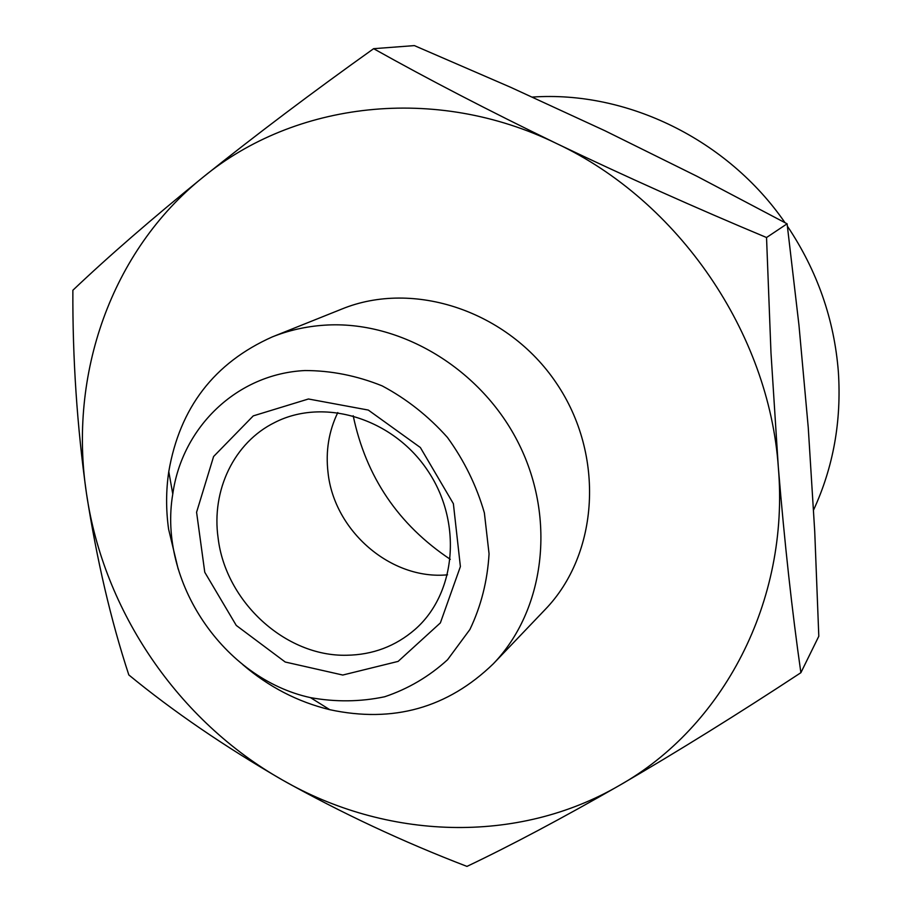 <?xml version="1.0" encoding="UTF-8"?>
<svg xmlns="http://www.w3.org/2000/svg" width="912" height="912" viewBox="0 0 912 912"><rect width="100%" height="100%" fill="white"/><g stroke="black" fill="none" stroke-linecap="round" stroke-linejoin="round"><path stroke-width="1.37" d="M337.805 412.543C328.787 431.194 325.527 451.212 328.035 472.587C334.088 531.046 391.1 580.306 447.541 574.811M218.128 538.103C225.583 601.669 285.422 656.743 346.64 655.249C372.7 654.862 395.455 646.3 414.903 629.542C456.308 593.541 462.749 521.938 427.42 470.182C392.536 418.118 323.692 397.427 274.854 422.438C234.008 442.468 211.253 490.394 218.128 538.103M450.289 559.33C398.362 524.696 365.997 476.839 353.195 415.747M342.764 675.04L398.134 661.394L440.359 622.919L460.389 566.58L453.378 503.698L420.364 447.53L368.311 410.069L308.45 398.989L253.262 415.883L213.602 456.513L196.582 512.248L204.767 572.257L236.265 625.427L285.217 662.021L342.764 675.04M304.916 370.546C236.767 373.863 182.024 427.34 172.778 494.019C157.879 581.514 223.714 678.87 310.468 697.623C335.593 702.16 360.32 701.875 384.647 696.768C408.143 688.891 429.107 676.544 447.553 659.741L469.897 629.508C481.069 606.195 487.453 580.978 489.06 553.835L484.375 512.886C476.554 485.743 464.231 460.583 447.416 437.407C428.389 416.1 406.627 398.92 382.128 385.867C356.706 375.641 330.976 370.534 304.916 370.546M178.193 569.134L168.583 529.108C165.893 509.717 165.961 490.542 168.777 471.584C179.767 407.687 214.274 362.794 272.3 336.904C288.705 330.349 305.976 326.45 324.148 325.208C400.026 319.873 481.832 368.836 519.065 444.269C556.48 519.635 544.475 610.698 493.335 663.776C447.701 707.974 393.186 723.284 329.791 709.696C297.677 701.887 268.675 686.861 242.763 664.62M813.607 509.911C833.34 467.081 841.594 421.07 838.367 371.914C834.263 319.439 817.277 270.864 787.409 226.187M784.97 222.642C727.423 139.183 626.658 90.55 532.437 97.071M272.3 336.904L341.818 309.054C413.432 279.722 507.745 310.73 556.309 383.017C605.306 455.008 598.967 554.086 545.068 609.626L493.335 663.776M778.335 467.332C769.044 332.846 678.46 200.64 556.571 143.526C435.172 84.235 294.337 102.019 203.182 177.11C110.557 251.29 68.48 375.482 86.458 493.324C103.512 611.53 178.592 721.346 282.538 780.056C385.81 839.485 516.808 845.139 619.453 785.403C722.418 727.377 789.838 602.137 778.335 467.332C784.559 542.72 792.072 611.177 800.884 672.703C738.104 713.993 677.627 751.568 619.453 785.403C561.974 818.36 511.153 845.356 466.967 866.4C403.081 841.879 341.601 813.094 282.538 780.056C224.341 746.358 173.098 711.326 128.82 674.937C110.899 620.342 96.775 559.808 86.458 493.324C77.064 426.28 72.527 358.587 72.869 290.255C108.334 256.546 151.78 218.834 203.182 177.11C255.668 135.056 312.485 92.249 373.624 48.689C427.625 78.956 488.604 110.569 556.571 143.526C625.267 176.392 695.252 207.719 766.536 237.519L770.982 352.853L778.335 467.332M800.884 672.703L818.805 636.245L814.724 531.377L808.249 427.511L798.958 325.128L787.102 223.805L697.007 176.301L604.987 130.769L510.583 87.267L414.367 45.6L373.624 48.689M766.536 237.519L787.102 223.805M310.468 697.623L329.791 709.696M172.778 494.019L168.777 471.584"/></g></svg>
